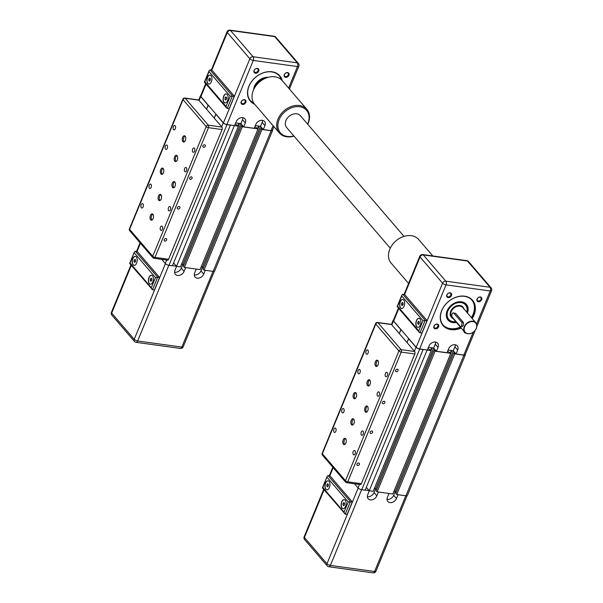 <?xml version="1.0" encoding="UTF-8"?>
<svg xmlns="http://www.w3.org/2000/svg" width="603" height="603" viewBox="0 0 603 603"><rect width="100%" height="100%" fill="white"/><g stroke="black" fill="none" stroke-linecap="round" stroke-linejoin="round"><path stroke-width="0.9" d="M354.466 483.779L358.024 487.925A2.947 1.07 22.4 0 0 361.732 489.719L365.169 490.194L423.148 349.529L419.711 349.062A2.947 1.07 22.4 0 1 416.002 347.26L408.578 338.622L406.972 342.527L408.766 338.645L401.063 329.668L399.261 333.549L400.874 329.645L393.45 321.007L391.837 324.911M448.104 350.026L453.283 350.742L455.197 352.959L453.757 352.763L395.779 493.427L396.744 494.543L405.925 495.809A2.947 1.07 22.4 0 0 407.394 495.478L465.373 354.813A2.947 1.07 22.4 0 0 465.32 354.345M393.978 491.196L395.289 491.377L396.194 492.432L395.312 491.4L393.699 495.304A5.442 4.123 -40.7 0 1 387.02 499.337M428.469 347.32L433.647 348.029L435.554 350.253L434.115 350.057L376.144 490.714L377.109 491.837L392.817 494.008L450.795 353.343L447.645 351.15M374.335 488.49L375.646 488.671L376.551 489.719L375.669 488.694L374.056 492.598A5.442 4.123 -40.7 0 1 367.378 496.631M366.338 487.367L369.247 490.759L373.174 491.294L431.153 350.637L428.002 348.444M393.548 319.922A2.947 1.07 22.4 0 0 393.179 320.216A2.947 1.07 22.4 0 0 393.45 321.007M427.128 349.981L369.247 490.759M427.226 350.094L431.153 350.637M431.642 347.758L430.685 350.087M432.185 347.833L431.07 350.539M398.425 308.08L393.39 320.306A2.721 0.987 -157.6 0 0 393.638 321.03L416.191 347.29A2.721 0.987 -157.6 0 0 419.613 348.949L427.354 350.011L428.967 346.107A5.442 4.123 -40.7 0 1 433.067 342.3A5.442 4.123 -40.7 0 1 437.627 343.182A5.442 4.123 -40.7 0 1 438.034 347.358L435.253 344.125L375.646 488.671M434.115 350.057L435.08 351.18L377.109 491.837M435.08 351.18L450.795 353.343M451.285 350.464L450.32 352.793M451.82 350.539L450.705 353.245M453.26 350.735L395.289 491.377M453.757 352.763L454.722 353.886L396.744 494.543M454.722 353.886L463.903 355.152A2.947 1.07 22.4 0 0 465.373 354.813M333.941 429.125A2.231 1.206 97.9 0 1 335.193 428.024A2.231 1.206 97.9 0 1 335.833 431.333A2.231 1.206 97.9 0 1 334.582 432.441A2.231 1.206 97.9 0 1 333.941 429.125M341.991 409.595A2.231 1.206 97.9 0 1 343.243 408.487A2.231 1.206 97.9 0 1 343.891 411.796A2.231 1.206 97.9 0 1 342.632 412.904A2.231 1.206 97.9 0 1 341.991 409.595M353.215 451.572A2.231 1.206 97.9 0 1 354.466 450.464A2.231 1.206 97.9 0 1 355.114 453.78A2.231 1.206 97.9 0 1 353.855 454.881A2.231 1.206 97.9 0 1 353.215 451.572M361.265 432.034A2.231 1.206 97.9 0 1 362.516 430.926A2.231 1.206 97.9 0 1 363.164 434.243A2.231 1.206 97.9 0 1 361.913 435.343A2.231 1.206 97.9 0 1 361.265 432.034M358.099 370.521A2.231 1.206 97.9 0 1 359.35 369.413A2.231 1.206 97.9 0 1 359.991 372.729A2.231 1.206 97.9 0 1 358.74 373.83A2.231 1.206 97.9 0 1 358.099 370.521M366.149 350.984A2.231 1.206 97.9 0 1 367.4 349.876A2.231 1.206 97.9 0 1 368.049 353.192A2.231 1.206 97.9 0 1 366.79 354.293A2.231 1.206 97.9 0 1 366.149 350.984M377.372 392.96A2.231 1.206 97.9 0 1 378.624 391.852A2.231 1.206 97.9 0 1 379.264 395.169A2.231 1.206 97.9 0 1 378.013 396.277A2.231 1.206 97.9 0 1 377.372 392.96M385.423 373.423A2.231 1.206 97.9 0 1 386.674 372.322A2.231 1.206 97.9 0 1 387.322 375.631A2.231 1.206 97.9 0 1 386.071 376.739A2.231 1.206 97.9 0 1 385.423 373.423M353.923 423.487A3.173 1.719 97.9 0 1 352.144 425.062A3.173 1.719 97.9 0 1 351.225 420.344A3.173 1.719 97.9 0 1 353.011 418.768A3.173 1.719 97.9 0 1 353.923 423.487M353.584 419.062A3.173 1.719 -82.1 0 0 352.438 420.51A3.173 1.719 -82.1 0 0 352.778 424.942M345.873 443.024A3.173 1.719 97.9 0 1 344.094 444.599A3.173 1.719 97.9 0 1 343.175 439.881A3.173 1.719 97.9 0 1 344.961 438.306A3.173 1.719 97.9 0 1 345.873 443.024M345.534 438.592A3.173 1.719 -82.1 0 0 344.388 440.047A3.173 1.719 -82.1 0 0 344.728 444.479M367.762 410.681A3.173 1.719 97.9 0 1 365.976 412.256A3.173 1.719 97.9 0 1 365.064 407.545A3.173 1.719 97.9 0 1 366.843 405.97A3.173 1.719 97.9 0 1 367.762 410.681M367.423 406.256A3.173 1.719 -82.1 0 0 366.27 407.711A3.173 1.719 -82.1 0 0 366.609 412.135M378.081 364.875A3.173 1.719 97.9 0 1 376.302 366.451A3.173 1.719 97.9 0 1 375.383 361.74A3.173 1.719 97.9 0 1 377.169 360.164A3.173 1.719 97.9 0 1 378.081 364.875M377.742 360.451A3.173 1.719 -82.1 0 0 376.596 361.906A3.173 1.719 -82.1 0 0 376.935 366.33M370.031 384.413A3.173 1.719 97.9 0 1 368.252 385.988A3.173 1.719 97.9 0 1 367.333 381.269A3.173 1.719 97.9 0 1 369.119 379.702A3.173 1.719 97.9 0 1 370.031 384.413M369.692 379.988A3.173 1.719 -82.1 0 0 368.539 381.443A3.173 1.719 -82.1 0 0 368.878 385.867M356.2 397.219A3.173 1.719 97.9 0 1 354.413 398.794A3.173 1.719 97.9 0 1 353.501 394.076A3.173 1.719 97.9 0 1 355.28 392.5A3.173 1.719 97.9 0 1 356.2 397.219M355.86 392.787A3.173 1.719 -82.1 0 0 354.707 394.241A3.173 1.719 -82.1 0 0 355.046 398.673M357.647 465.524A1.47 1.116 -40.7 0 1 358.695 462.991A1.47 1.116 -40.7 0 1 357.647 465.524M370.853 433.482A1.47 1.116 -40.7 0 1 371.9 430.949A1.47 1.116 -40.7 0 1 370.853 433.482M383.093 403.784A1.47 1.116 -40.7 0 1 384.141 401.251A1.47 1.116 -40.7 0 1 383.093 403.784M396.299 371.75A1.47 1.116 -40.7 0 1 397.347 369.217A1.47 1.116 -40.7 0 1 396.299 371.75M391.551 324.572L414.683 351.504L401.085 349.627A1.817 0.98 97.9 0 1 401.214 352.092A1.817 0.656 -157.6 0 1 398.93 350.984A1.817 1.372 -40.7 0 1 401.085 349.627L377.953 322.703A1.817 1.372 139.3 0 0 375.797 324.052A1.817 0.656 -157.6 0 1 375.631 323.57A1.817 1.817 0 0 1 377.561 322.469A1.817 0.98 97.9 0 1 377.953 322.703L391.551 324.572A1.817 0.98 -82.1 0 0 391.151 324.339L377.561 322.469M346.326 482.475A1.817 1.372 -40.7 0 1 345.594 482.099A1.817 1.372 -40.7 0 1 345.459 480.704A1.817 0.656 22.4 0 0 347.743 481.812L401.214 352.092L414.804 353.969A1.817 0.98 -82.1 0 0 414.683 351.504M414.804 353.969L361.34 483.689L347.743 481.812A1.817 0.98 97.9 0 1 346.725 482.709A1.817 1.817 0 0 1 345.594 482.099L322.469 455.167A1.817 1.372 139.3 0 1 322.334 453.773L375.797 324.052L398.93 350.984L345.459 480.704L322.334 453.773A1.817 0.656 22.4 0 1 322.168 453.29A1.817 1.817 0 0 0 322.469 455.167M346.725 482.709L360.323 484.586A1.817 0.98 -82.1 0 0 361.34 483.689M345.564 506.392A4.538 2.457 97.9 0 1 343.017 508.638A4.538 2.457 97.9 0 1 341.713 501.9A4.538 2.457 97.9 0 1 344.26 499.653A4.538 2.457 97.9 0 1 345.564 506.392M344.336 499.668A4.538 2.457 -82.1 0 0 341.863 501.922A4.538 2.457 -82.1 0 0 343.092 508.646M329.374 487.541A4.538 2.457 97.9 0 1 326.826 489.787A4.538 2.457 97.9 0 1 325.522 483.048A4.538 2.457 97.9 0 1 328.07 480.802A4.538 2.457 97.9 0 1 329.374 487.541M328.145 480.817A4.538 2.457 -82.1 0 0 325.673 483.071A4.538 2.457 -82.1 0 0 326.901 489.794M378.405 492.018L376.837 495.832A5.442 4.123 -40.7 0 1 372.729 499.638A5.442 4.123 -40.7 0 1 368.169 498.756A5.442 4.123 -40.7 0 1 367.77 494.581L369.338 490.767M398.048 494.724L396.473 498.538A5.442 4.123 -40.7 0 1 392.372 502.344A5.442 4.123 -40.7 0 1 387.812 501.462A5.442 4.123 -40.7 0 1 387.412 497.287L388.98 493.473M393.97 491.219L395.312 491.4M374.327 488.505L375.669 488.694M365.207 490.096L369.157 490.646M326.781 486.101L326.932 484.541L327.746 483.757L328.416 484.533L328.266 486.093L327.452 486.877L326.781 486.101L328.077 486.274M326.932 484.541L328.394 484.744M343.122 503.392L343.936 502.608L344.607 503.384L344.456 504.945L343.642 505.729L342.971 504.952L343.122 503.392L344.584 503.588M342.971 504.952L344.268 505.126M327.037 477.297L348.24 501.982L344.049 512.143L322.846 487.458L327.188 476.257L328.07 475.609L329.962 475.873L352.318 501.9L347.17 514.404L345.278 514.148L350.433 501.643L328.07 475.609M322.846 487.458L322.469 487.94L345.278 514.148M348.24 501.982L352.318 501.9M344.049 512.143L344.63 513.748M460.85 327.595A19.047 14.442 -40.7 0 1 450.893 329.148A19.047 14.442 -40.7 0 1 443.205 325.153A19.047 14.442 -40.7 0 1 444.449 305.872A19.047 14.442 -40.7 0 1 464.423 296.329A19.047 14.442 -40.7 0 1 472.111 300.332A19.047 14.442 -40.7 0 1 471.863 318.143M442.979 324.881A19.047 14.442 139.3 0 0 450.433 328.612A19.047 14.442 139.3 0 0 460.39 327.06M471.403 317.6A19.047 14.442 139.3 0 0 471.878 300.06M472.209 318.55A19.417 14.713 139.3 0 0 464.702 296.194A19.417 14.713 139.3 0 0 441.645 310.688A19.417 14.713 139.3 0 0 450.923 329.645A19.417 14.713 139.3 0 0 461.197 328.002M456.17 322.138A11.796 8.939 -40.7 0 1 452.891 322.228A11.796 8.939 -40.7 0 1 448.135 319.748A11.796 8.939 -40.7 0 1 448.903 307.816A11.796 8.939 -40.7 0 1 461.265 301.907A11.796 8.939 -40.7 0 1 466.029 304.387A11.796 8.939 -40.7 0 1 467.174 312.686M467.461 313.017A12.068 9.143 139.3 0 0 461.483 301.809A12.068 9.143 139.3 0 0 447.147 310.816A12.068 9.143 139.3 0 0 452.913 322.597A12.068 9.143 139.3 0 0 456.448 322.477M420.291 325.092A4.538 2.457 97.9 0 1 417.743 327.346A4.538 2.457 97.9 0 1 416.432 320.608A4.538 2.457 97.9 0 1 418.979 318.354A4.538 2.457 97.9 0 1 420.291 325.092M417.819 327.354A4.538 2.457 97.9 0 1 416.59 320.63A4.538 2.457 97.9 0 1 417.638 318.987A4.538 2.457 97.9 0 1 419.055 318.369M400.241 301.756A4.538 2.457 97.9 0 1 402.789 299.503A4.538 2.457 97.9 0 1 404.1 306.241A4.538 2.457 97.9 0 1 401.553 308.495A4.538 2.457 97.9 0 1 400.241 301.756M401.628 308.502A4.538 2.457 97.9 0 1 400.4 301.779A4.538 2.457 97.9 0 1 402.646 299.518A4.538 2.457 97.9 0 1 402.864 299.518M466.835 312.279A11.336 8.593 139.3 0 0 465.622 304.613A11.336 8.593 139.3 0 0 463.458 302.955A11.336 8.593 139.3 0 0 450.14 306.723A11.336 8.593 139.3 0 0 448.421 319.386A11.336 8.593 139.3 0 0 450.584 321.045A11.336 8.593 139.3 0 0 455.823 321.738M455.762 321.67A11.065 8.389 -40.7 0 1 450.856 320.962A11.065 8.389 -40.7 0 1 449.333 308.321A11.065 8.389 -40.7 0 1 463.421 303.301A11.065 8.389 -40.7 0 1 466.767 312.211M467.747 333.738A7.259 5.502 139.3 0 0 475.352 330.105A7.259 5.502 139.3 0 0 475.827 322.756A7.259 5.502 139.3 0 0 472.895 321.233A7.259 5.502 139.3 0 0 465.29 324.866A7.259 5.502 139.3 0 0 464.815 332.215A7.259 5.502 139.3 0 0 467.747 333.738M472.918 321.603A6.987 5.299 -40.7 0 1 476.257 328.424A6.987 5.299 -40.7 0 1 467.958 333.64A6.987 5.299 -40.7 0 1 464.619 326.818A6.987 5.299 -40.7 0 1 472.918 321.603M435.238 328.115A2.231 1.688 -40.7 0 1 434.341 327.648A2.231 1.688 -40.7 0 1 434.484 325.394A2.231 1.688 -40.7 0 1 436.821 324.278A2.231 1.688 -40.7 0 1 437.725 324.746A2.231 1.688 -40.7 0 1 437.574 326.999A2.231 1.688 -40.7 0 1 435.238 328.115M435.276 328.854A2.774 2.103 139.3 0 0 438.577 326.781A2.774 2.103 139.3 0 0 437.25 324.075A2.774 2.103 139.3 0 0 433.956 326.148A2.774 2.103 139.3 0 0 435.276 328.854M448.127 296.857A2.231 1.688 -40.7 0 1 447.222 296.39A2.231 1.688 -40.7 0 1 447.366 294.136A2.231 1.688 -40.7 0 1 449.71 293.02A2.231 1.688 -40.7 0 1 450.607 293.488A2.231 1.688 -40.7 0 1 450.464 295.741A2.231 1.688 -40.7 0 1 448.127 296.857M448.165 297.596A2.774 2.103 139.3 0 0 451.459 295.53A2.774 2.103 139.3 0 0 450.132 292.817A2.774 2.103 139.3 0 0 446.838 294.89A2.774 2.103 139.3 0 0 448.165 297.596M478.337 301.025A2.231 1.688 -40.7 0 1 477.44 300.558A2.231 1.688 -40.7 0 1 477.584 298.304A2.231 1.688 -40.7 0 1 479.92 297.181A2.231 1.688 -40.7 0 1 480.825 297.648A2.231 1.688 -40.7 0 1 480.674 299.91A2.231 1.688 -40.7 0 1 478.337 301.025M478.375 301.764A2.774 2.103 139.3 0 0 481.676 299.691A2.774 2.103 139.3 0 0 480.35 296.985A2.774 2.103 139.3 0 0 477.056 299.058A2.774 2.103 139.3 0 0 478.375 301.764M463.971 331.228A2.774 2.103 139.3 0 0 465.493 333.022A2.774 2.103 139.3 0 0 465.78 333.044M453.366 312.889A2.269 1.229 97.9 0 1 453.855 313.176L461.566 322.153A2.269 1.229 97.9 0 1 461.883 324.768A2.269 1.229 97.9 0 1 460.451 326.359A2.269 1.229 97.9 0 1 459.961 326.065L452.25 317.088A2.269 1.229 97.9 0 1 451.933 314.472A2.269 1.229 97.9 0 1 453.366 312.889L455.672 313.432L463.383 322.409C463.76 325.107 463.225 326.411 461.77 326.313M454.896 346.831L453.283 350.742L456.064 353.969L457.669 350.064L454.896 346.831A5.442 4.123 139.3 0 0 455.288 344.788M475.27 330.218L465.162 354.73A2.721 0.987 -157.6 0 1 463.805 355.039L456.064 353.969M438.034 347.358L436.421 351.263L446.996 352.725L448.609 348.813A5.442 4.123 -40.7 0 1 452.71 345.006A5.442 4.123 -40.7 0 1 457.27 345.896A5.442 4.123 -40.7 0 1 457.669 350.064M435.253 344.125A5.442 4.123 139.3 0 0 435.645 342.082M433.647 348.029L436.421 351.263M403.188 303.95L402.661 305.337L401.794 305.404L401.462 304.093L401.99 302.706L402.849 302.631L403.188 303.95M401.99 302.706L402.902 302.834M401.462 304.093L403.045 304.311M397.573 306.158L397.196 306.648L419.356 332.449L418.776 330.843L397.573 306.158L401.764 296.005L422.959 320.69L427.045 320.608L421.889 333.112L419.356 332.449M427.045 320.608L404.688 294.573L402.796 294.309L401.915 294.957L401.764 296.005M419.326 322.077L419.183 323.638L418.369 324.429L417.698 323.66L417.841 322.1L418.655 321.309L419.326 322.077M417.698 323.66L418.979 323.841M417.841 322.1L419.311 322.304M161.725 259.358L165.282 263.503A2.947 1.07 22.4 0 0 168.991 265.305L172.428 265.772L230.399 125.115L226.962 124.64A2.947 1.07 22.4 0 1 223.253 122.846L215.836 114.201L214.223 118.113L216.025 114.231L208.314 105.254L206.512 109.135L208.125 105.224L200.709 96.586L199.096 100.49M255.363 125.605L260.541 126.321L262.448 128.545L261.016 128.349L203.038 269.006L204.002 270.129L213.176 271.395A2.947 1.07 22.4 0 0 214.653 271.056L272.631 130.399A2.947 1.07 22.4 0 0 272.579 129.931M202.563 266.986L201.221 266.797L202.548 266.963L203.445 268.011L202.563 266.986L200.957 270.89A5.442 4.123 -40.7 0 1 194.272 274.915M235.72 122.899L240.899 123.615L242.805 125.839L241.373 125.635L183.395 266.3L184.36 267.423L200.075 269.586L258.046 128.929L254.896 126.736M182.92 264.272L181.578 264.091L182.905 264.25L183.809 265.305L182.92 264.272L181.315 268.184A5.442 4.123 -40.7 0 1 174.629 272.209M173.589 262.946L176.506 266.338L180.433 266.88L238.411 126.215L235.26 124.022M200.799 95.508A2.947 1.07 22.4 0 0 200.437 95.802A2.947 1.07 22.4 0 0 200.709 96.586M234.386 125.567L176.506 266.338M234.484 125.68L238.411 126.215M238.901 123.336L237.936 125.673M239.436 123.411L238.321 126.117M240.876 123.607L182.905 264.25M241.373 125.635L242.338 126.758L184.36 267.423M242.338 126.758L258.046 128.929M258.536 126.05L257.579 128.379M259.079 126.117L257.963 128.823M260.511 126.321L202.548 266.963M261.016 128.349L261.973 129.472L204.002 270.129M261.973 129.472L271.154 130.73A2.947 1.07 22.4 0 0 272.631 130.399M141.192 204.711A2.231 1.206 97.9 0 1 142.451 203.603A2.231 1.206 97.9 0 1 143.092 206.919A2.231 1.206 97.9 0 1 141.841 208.02A2.231 1.206 97.9 0 1 141.192 204.711M149.25 185.174A2.231 1.206 97.9 0 1 150.501 184.066A2.231 1.206 97.9 0 1 151.142 187.382A2.231 1.206 97.9 0 1 149.891 188.49A2.231 1.206 97.9 0 1 149.25 185.174M160.473 227.15A2.231 1.206 97.9 0 1 161.725 226.05A2.231 1.206 97.9 0 1 162.365 229.359A2.231 1.206 97.9 0 1 161.114 230.467A2.231 1.206 97.9 0 1 160.473 227.15M168.523 207.613A2.231 1.206 97.9 0 1 169.775 206.512A2.231 1.206 97.9 0 1 170.415 209.821A2.231 1.206 97.9 0 1 169.164 210.929A2.231 1.206 97.9 0 1 168.523 207.613M165.35 146.099A2.231 1.206 97.9 0 1 166.601 144.999A2.231 1.206 97.9 0 1 167.25 148.308A2.231 1.206 97.9 0 1 165.998 149.416A2.231 1.206 97.9 0 1 165.35 146.099M173.408 126.562A2.231 1.206 97.9 0 1 174.659 125.462A2.231 1.206 97.9 0 1 175.3 128.771A2.231 1.206 97.9 0 1 174.048 129.879A2.231 1.206 97.9 0 1 173.408 126.562M184.624 168.546A2.231 1.206 97.9 0 1 185.882 167.438A2.231 1.206 97.9 0 1 186.523 170.747A2.231 1.206 97.9 0 1 185.272 171.855A2.231 1.206 97.9 0 1 184.624 168.546M192.681 149.009A2.231 1.206 97.9 0 1 193.932 147.901A2.231 1.206 97.9 0 1 194.573 151.217A2.231 1.206 97.9 0 1 193.322 152.318A2.231 1.206 97.9 0 1 192.681 149.009M161.182 199.073A3.173 1.719 97.9 0 1 159.396 200.641A3.173 1.719 97.9 0 1 158.483 195.93A3.173 1.719 97.9 0 1 160.27 194.354A3.173 1.719 97.9 0 1 161.182 199.073M160.843 194.641A3.173 1.719 -82.1 0 0 159.689 196.096A3.173 1.719 -82.1 0 0 160.029 200.52M153.132 218.603A3.173 1.719 97.9 0 1 151.345 220.178A3.173 1.719 97.9 0 1 150.433 215.467A3.173 1.719 97.9 0 1 152.212 213.892A3.173 1.719 97.9 0 1 153.132 218.603M152.793 214.178A3.173 1.719 -82.1 0 0 151.639 215.633A3.173 1.719 -82.1 0 0 151.979 220.057M175.013 186.267A3.173 1.719 97.9 0 1 173.234 187.842A3.173 1.719 97.9 0 1 172.315 183.124A3.173 1.719 97.9 0 1 174.101 181.548A3.173 1.719 97.9 0 1 175.013 186.267M174.674 181.835A3.173 1.719 -82.1 0 0 173.528 183.289A3.173 1.719 -82.1 0 0 173.868 187.721M185.34 140.461A3.173 1.719 97.9 0 1 183.553 142.037A3.173 1.719 97.9 0 1 182.641 137.318A3.173 1.719 97.9 0 1 184.42 135.743A3.173 1.719 97.9 0 1 185.34 140.461M185 136.029A3.173 1.719 -82.1 0 0 183.847 137.484A3.173 1.719 -82.1 0 0 184.186 141.916M177.29 159.999A3.173 1.719 97.9 0 1 175.503 161.574A3.173 1.719 97.9 0 1 174.591 156.855A3.173 1.719 97.9 0 1 176.37 155.28A3.173 1.719 97.9 0 1 177.29 159.999M176.95 155.566A3.173 1.719 -82.1 0 0 175.797 157.021A3.173 1.719 -82.1 0 0 176.136 161.453M163.451 172.797A3.173 1.719 97.9 0 1 161.672 174.373A3.173 1.719 97.9 0 1 160.752 169.662A3.173 1.719 97.9 0 1 162.539 168.086A3.173 1.719 97.9 0 1 163.451 172.797M163.112 168.373A3.173 1.719 -82.1 0 0 161.966 169.827A3.173 1.719 -82.1 0 0 162.305 174.252M164.905 241.102A1.47 1.116 -40.7 0 1 165.953 238.569A1.47 1.116 -40.7 0 1 164.905 241.102M178.111 209.068A1.47 1.116 -40.7 0 1 179.159 206.528A1.47 1.116 -40.7 0 1 178.111 209.068M190.352 179.37A1.47 1.116 -40.7 0 1 191.392 176.837A1.47 1.116 -40.7 0 1 190.352 179.37M203.558 147.328A1.47 1.116 -40.7 0 1 204.598 144.795A1.47 1.116 -40.7 0 1 203.558 147.328M198.809 100.158L221.934 127.09L208.337 125.213A1.817 0.98 97.9 0 1 208.465 127.67A1.817 0.656 -157.6 0 1 206.181 126.57A1.817 1.372 -40.7 0 1 208.337 125.213L185.211 98.281A1.817 1.372 139.3 0 0 183.056 99.638A1.817 0.656 -157.6 0 1 182.89 99.156A1.817 1.817 0 0 1 184.812 98.048A1.817 0.98 97.9 0 1 185.211 98.281L198.809 100.158A1.817 0.98 -82.1 0 0 198.41 99.925L184.812 98.048A1.817 0.98 97.9 0 0 183.99 98.568M222.062 129.547L168.599 259.267L155.001 257.391A1.817 0.98 97.9 0 1 153.976 258.295A1.817 0.98 97.9 0 1 153.584 258.061A1.817 1.372 -40.7 0 1 152.853 257.677A1.817 1.372 -40.7 0 1 152.717 256.29A1.817 0.656 22.4 0 0 155.001 257.391L208.465 127.67L222.062 129.547A1.817 0.98 -82.1 0 0 221.934 127.09M153.976 258.295L167.574 260.164A1.817 0.98 -82.1 0 0 168.599 259.267M152.823 281.97A4.538 2.457 97.9 0 1 150.275 284.224A4.538 2.457 97.9 0 1 148.964 277.486A4.538 2.457 97.9 0 1 151.511 275.232A4.538 2.457 97.9 0 1 152.823 281.97M151.587 275.247A4.538 2.457 -82.1 0 0 149.114 277.508A4.538 2.457 -82.1 0 0 150.351 284.232M136.632 263.119A4.538 2.457 97.9 0 1 134.085 265.373A4.538 2.457 97.9 0 1 132.773 258.634A4.538 2.457 97.9 0 1 135.321 256.381A4.538 2.457 97.9 0 1 136.632 263.119M135.396 256.396A4.538 2.457 -82.1 0 0 132.924 258.657A4.538 2.457 -82.1 0 0 134.16 265.38M185.664 267.604L184.088 271.41A5.442 4.123 -40.7 0 1 179.988 275.217A5.442 4.123 -40.7 0 1 175.428 274.335A5.442 4.123 -40.7 0 1 175.021 270.167L176.596 266.353M205.299 270.31L203.731 274.124A5.442 4.123 -40.7 0 1 199.623 277.93A5.442 4.123 -40.7 0 1 195.071 277.041A5.442 4.123 -40.7 0 1 194.663 272.873L196.239 269.059M172.466 265.682L176.408 266.224M134.039 261.679L134.183 260.119L135.004 259.335L135.667 260.112L135.524 261.672L134.703 262.456L134.039 261.679L135.328 261.86M134.183 260.119L135.652 260.323M150.373 278.97L151.195 278.187L151.858 278.963L151.715 280.523L150.893 281.307L150.23 280.531L150.373 278.97L151.843 279.174M150.23 280.531L151.519 280.712M134.288 252.883L155.491 277.568L151.308 287.729L130.105 263.036L134.446 251.835L135.328 251.195L137.22 251.451L159.576 277.486L154.421 289.99L152.536 289.726L157.684 277.222L135.328 251.195M130.105 263.036L129.72 263.526L152.536 289.726M155.491 277.568L159.576 277.486M151.308 287.729L151.888 289.327M254.112 103.528A19.047 14.442 -40.7 0 1 250.464 100.739A19.047 14.442 -40.7 0 1 251.707 81.458A19.047 14.442 -40.7 0 1 271.674 71.915A19.047 14.442 -40.7 0 1 279.362 75.91A19.047 14.442 -40.7 0 1 281.578 79.943M281.164 79.558A19.047 14.442 139.3 0 0 279.129 75.646M282.242 80.651A19.417 14.713 139.3 0 0 271.961 71.78A19.417 14.713 139.3 0 0 249.785 84.397A19.417 14.713 139.3 0 0 254.715 104.296M253.705 89.508A11.796 8.939 -40.7 0 1 267.777 77.418M268.109 77.327A12.068 9.143 139.3 0 0 253.561 89.817M227.542 100.678A4.538 2.457 97.9 0 1 225.002 102.925A4.538 2.457 97.9 0 1 223.69 96.186A4.538 2.457 97.9 0 1 226.238 93.94A4.538 2.457 97.9 0 1 227.542 100.678M225.077 102.932A4.538 2.457 97.9 0 1 223.841 96.209A4.538 2.457 97.9 0 1 224.889 94.565A4.538 2.457 97.9 0 1 226.313 93.955M207.5 77.335A4.538 2.457 97.9 0 1 210.048 75.089A4.538 2.457 97.9 0 1 211.351 81.827A4.538 2.457 97.9 0 1 208.811 84.073A4.538 2.457 97.9 0 1 207.5 77.335M208.887 84.081A4.538 2.457 97.9 0 1 207.651 77.357A4.538 2.457 97.9 0 1 209.904 75.104A4.538 2.457 97.9 0 1 210.123 75.104M266.812 77.727A11.336 8.593 139.3 0 0 254.157 88.596M254.82 87.427A11.065 8.389 -40.7 0 1 265.554 78.217M242.496 103.701A2.231 1.688 -40.7 0 1 241.592 103.234A2.231 1.688 -40.7 0 1 241.743 100.972A2.231 1.688 -40.7 0 1 244.079 99.857A2.231 1.688 -40.7 0 1 244.976 100.324A2.231 1.688 -40.7 0 1 244.833 102.585A2.231 1.688 -40.7 0 1 242.496 103.701M242.534 104.44A2.774 2.103 139.3 0 0 245.828 102.367A2.774 2.103 139.3 0 0 244.501 99.661A2.774 2.103 139.3 0 0 241.208 101.726A2.774 2.103 139.3 0 0 242.534 104.44M255.378 72.443A2.231 1.688 -40.7 0 1 254.481 71.976A2.231 1.688 -40.7 0 1 254.624 69.714A2.231 1.688 -40.7 0 1 256.961 68.599A2.231 1.688 -40.7 0 1 257.865 69.066A2.231 1.688 -40.7 0 1 257.715 71.327A2.231 1.688 -40.7 0 1 255.378 72.443M255.416 73.182A2.774 2.103 139.3 0 0 258.71 71.109A2.774 2.103 139.3 0 0 257.391 68.403A2.774 2.103 139.3 0 0 254.089 70.468A2.774 2.103 139.3 0 0 255.416 73.182M285.596 76.611A2.231 1.688 -40.7 0 1 284.691 76.144A2.231 1.688 -40.7 0 1 284.842 73.883A2.231 1.688 -40.7 0 1 287.179 72.767A2.231 1.688 -40.7 0 1 288.076 73.234A2.231 1.688 -40.7 0 1 287.933 75.488A2.231 1.688 -40.7 0 1 285.596 76.611M285.634 77.35A2.774 2.103 139.3 0 0 288.927 75.277A2.774 2.103 139.3 0 0 287.601 72.564A2.774 2.103 139.3 0 0 284.307 74.636A2.774 2.103 139.3 0 0 285.634 77.35M262.154 122.417L260.541 126.321L263.315 129.555L264.928 125.643L262.154 122.417A5.442 4.123 139.3 0 0 262.546 120.366M250.237 100.46A19.047 14.442 139.3 0 0 253.795 103.06M273.92 126.66L272.42 130.308A2.721 0.987 -157.6 0 1 271.056 130.625L263.315 129.555M264.928 125.643A5.442 4.123 -40.7 0 0 264.521 121.474A5.442 4.123 -40.7 0 0 259.968 120.592A5.442 4.123 -40.7 0 0 255.86 124.399L254.247 128.303L243.672 126.849L245.285 122.937A5.442 4.123 -40.7 0 0 244.886 118.768A5.442 4.123 -40.7 0 0 240.326 117.879A5.442 4.123 -40.7 0 0 236.218 121.685L234.612 125.597L226.871 124.527A2.721 0.987 -157.6 0 1 223.449 122.869L200.897 96.616A2.721 0.987 -157.6 0 1 200.641 95.885L205.683 83.666M243.672 126.849L240.899 123.615L242.512 119.703A5.442 4.123 139.3 0 0 242.903 117.66M210.439 79.528L209.912 80.915L209.053 80.99L208.713 79.671L209.241 78.284L210.108 78.217L210.439 79.528M209.241 78.284L210.161 78.413M208.713 79.671L210.304 79.89M204.832 81.744L204.447 82.227L226.607 108.027L226.027 106.429L204.832 81.744L209.015 71.584L230.218 96.269L234.303 96.186L229.148 108.691L226.607 108.027M234.303 96.186L211.939 70.159L210.055 69.895L209.173 70.543L209.015 71.584M226.585 97.663L226.442 99.224L225.628 100.015L224.957 99.246L225.1 97.686L225.914 96.895L226.585 97.663M224.957 99.246L226.238 99.42M225.1 97.686L226.562 97.882M408.585 283.448L391.143 263.142A18.143 13.756 -40.7 0 1 389.794 249.235A18.143 13.756 -40.7 0 1 403.475 236.549A18.143 13.756 -40.7 0 1 418.67 239.497L432.811 255.966M279.347 132.977L254.677 104.251A18.143 13.756 -40.7 0 1 253.335 90.344A18.143 13.756 -40.7 0 1 267.016 77.659A18.143 13.756 -40.7 0 1 282.204 80.606L306.874 109.331A18.143 13.756 139.3 0 0 291.686 106.384A18.143 13.756 139.3 0 0 278.006 119.07A18.143 13.756 139.3 0 0 279.347 132.977A18.143 13.756 139.3 0 0 293.993 136.105M307.756 124.278A18.143 13.756 139.3 0 0 308.223 123.238A18.143 13.756 139.3 0 0 306.874 109.331M293.857 135.939A17.238 13.062 -40.7 0 1 279.144 119.628A17.238 13.062 -40.7 0 1 299.616 106.754A17.238 13.062 -40.7 0 1 307.847 123.585A17.238 13.062 -40.7 0 1 307.62 124.12M390.262 248.195L286.613 127.512A9.075 6.874 -40.7 0 1 286.244 119.907A9.075 6.874 -40.7 0 1 293.352 114.05A9.075 6.874 -40.7 0 1 300.377 115.693L404.025 236.368M416.002 347.26L414.389 351.165M359.448 484.465L358.024 487.925M419.711 349.062L361.732 489.719M463.903 355.152L405.925 495.809M376.837 495.832L374.056 492.598M396.473 498.538L393.699 495.304M361.596 489.696L330.391 565.41A2.721 1.477 97.9 0 1 328.869 566.76L373.053 572.85A2.721 1.477 -82.1 0 0 374.584 571.501L330.391 565.41A2.721 0.987 -157.6 0 1 326.969 563.752L304.417 537.492A2.721 2.065 139.3 0 0 304.621 539.579L327.173 565.833A2.721 2.065 -40.7 0 1 326.969 563.752L358.167 488.068M405.789 495.794L374.584 571.501A2.721 0.987 -157.6 0 0 375.948 571.192A2.721 2.721 0 0 1 373.053 572.85M324.075 489.809L304.417 537.492A2.721 0.987 -157.6 0 1 304.168 536.768A2.721 2.721 0 0 0 304.621 539.579M333.203 467.664L329.826 475.85M464.815 332.215L451.828 317.088A7.259 5.502 -40.7 0 1 452.303 309.746A7.259 5.502 -40.7 0 1 459.908 306.105A7.259 5.502 -40.7 0 1 462.84 307.628L475.827 322.756M463.933 308.902A7.711 5.842 139.3 0 0 459.878 305.495A7.711 5.842 139.3 0 0 451.104 310.439A7.711 5.842 139.3 0 0 452.921 318.361M463.805 355.039L473.219 332.193M476.581 324.037L490.216 290.963A2.721 1.477 -82.1 0 0 490.028 287.269L467.476 261.016A2.721 1.477 -82.1 0 0 466.88 260.662L422.688 254.572A2.721 1.477 97.9 0 1 423.283 254.918L467.476 261.016A2.721 2.065 139.3 0 1 468.569 261.581A2.721 2.721 0 0 0 466.88 260.662M419.613 348.949L446.024 284.865L490.216 290.963A2.721 0.987 22.4 0 0 491.573 290.654A2.721 2.721 0 0 0 491.121 287.842A2.721 2.065 -40.7 0 0 490.028 287.269L445.836 281.179L423.283 254.918A2.721 2.065 139.3 0 0 420.05 256.953A2.721 0.987 22.4 0 1 419.801 256.23A2.721 2.721 0 0 1 422.688 254.572M455.672 313.432L453.855 313.176M463.383 322.409L461.566 322.153M420.005 332.848L425.16 320.344L402.796 294.309M422.959 320.69L418.776 330.843M393.638 321.03L398.802 308.51M404.553 294.558L420.05 256.953L442.602 283.206A2.721 2.065 -40.7 0 1 445.836 281.179A2.721 1.477 97.9 0 1 446.024 284.865A2.721 0.987 22.4 0 1 442.602 283.206L416.191 347.29M223.253 122.846L221.648 126.751M166.707 260.051L165.282 263.503M226.962 124.64L168.991 265.305M271.154 130.73L213.176 271.395M129.419 228.876A1.817 0.656 22.4 0 0 129.585 229.359A1.817 1.372 139.3 0 0 129.72 230.745A1.817 1.817 0 0 1 129.419 228.876L182.89 99.156M183.056 99.638L206.181 126.57L152.717 256.29L129.585 229.359L183.056 99.638M152.582 256.893L153.584 258.061L154.421 258.174M184.088 271.41L181.315 268.184M203.731 274.124L200.957 270.89M168.855 265.282L137.65 340.989A2.721 1.477 97.9 0 1 136.12 342.338L180.312 348.428A2.721 1.477 -82.1 0 0 181.842 347.079L137.65 340.989A2.721 0.987 -157.6 0 1 134.228 339.331L111.676 313.078A2.721 2.065 139.3 0 0 111.879 315.158L134.431 341.419A2.721 2.065 -40.7 0 1 134.228 339.331L165.418 263.654M213.047 271.373L181.842 347.079A2.721 0.987 -157.6 0 0 183.199 346.77A2.721 2.721 0 0 1 180.312 348.428M131.326 265.388L111.676 313.078A2.721 0.987 -157.6 0 1 111.427 312.346A2.721 2.721 0 0 0 111.879 315.158M140.454 243.25L137.085 251.436M271.056 130.625L273.091 125.688M288.603 88.061L297.467 66.541A2.721 1.477 -82.1 0 0 297.279 62.848L274.727 36.595A2.721 1.477 -82.1 0 0 274.131 36.24L229.947 30.15A2.721 1.477 97.9 0 1 230.534 30.504L274.727 36.595A2.721 2.065 139.3 0 1 275.827 37.167A2.721 2.721 0 0 0 274.131 36.24M226.871 124.527L253.283 60.451L297.467 66.541A2.721 0.987 22.4 0 0 298.832 66.232A2.721 2.721 0 0 0 298.379 63.421A2.721 2.065 -40.7 0 0 297.279 62.848L253.087 56.757L230.534 30.504A2.721 2.065 139.3 0 0 227.308 32.532A2.721 0.987 22.4 0 1 227.052 31.808A2.721 2.721 0 0 1 229.947 30.15M245.285 122.937L242.512 119.703M227.256 108.427L232.411 95.93L210.055 69.895M230.218 96.269L226.027 106.429M200.897 96.616L206.053 84.096M211.804 70.136L227.308 32.532L249.861 58.793A2.721 2.065 -40.7 0 1 253.087 56.757A2.721 1.477 97.9 0 1 253.283 60.451A2.721 0.987 22.4 0 1 249.861 58.793L223.449 122.869M393.179 320.216L391.43 324.459M322.168 453.29L375.631 323.57M322.439 487.774L327.188 476.257M327.173 565.833A2.721 2.721 0 0 0 328.869 566.76M407.033 495.772L375.948 571.192M332.833 467.235L329.306 475.782M323.705 489.38L304.168 536.768M465.622 304.613L464.084 302.819M462.207 326.6L460.451 326.359M448.421 319.386L446.876 317.593M401.915 294.957L397.166 306.482M404.033 294.483L419.801 256.23M468.569 261.581L491.121 287.842M476.867 326.336L491.573 290.654M200.437 95.802L198.689 100.045M152.853 257.677L129.72 230.745M129.698 263.36L134.446 251.835M134.431 341.419A2.721 2.721 0 0 0 136.12 342.338M214.284 271.35L183.199 346.77M140.084 242.813L136.564 251.361M130.957 264.958L111.427 312.346M209.173 70.543L204.425 82.061M211.291 70.069L227.052 31.808M275.827 37.167L298.379 63.421M289.432 89.025L298.832 66.232"/></g></svg>
